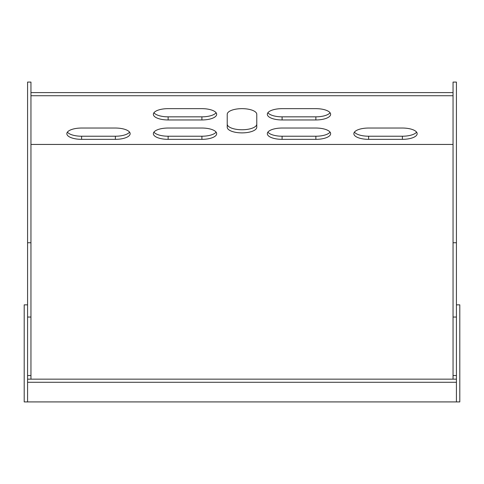 <?xml version="1.0" encoding="UTF-8"?>
<svg xmlns="http://www.w3.org/2000/svg" width="484" height="484" viewBox="0 0 484 484"><rect width="100%" height="100%" fill="white"/><g stroke="black" fill="none" stroke-linecap="round" stroke-linejoin="round"><path stroke-width="0.73" d="M27.576 304.841L24.2 304.841L24.2 401.92L459.8 401.92L459.8 304.841L456.424 304.841M456.424 401.92L456.424 379.16L27.576 379.16L27.576 82.08L30.952 82.08L30.952 379.16M456.424 382.281L27.576 382.281L27.576 401.92M27.576 382.281L27.576 379.16M30.952 144.444L453.048 144.444M256.774 114.303A14.774 5.651 0 0 0 242 108.652A14.774 5.651 0 0 0 227.226 114.303L227.226 127.225A14.774 5.651 180 0 0 242 132.882A14.774 5.651 180 0 0 256.774 127.225L256.774 114.303A14.774 5.651 180 0 0 242 108.652A14.774 5.651 180 0 0 227.226 114.303M168.136 108.652A14.774 5.651 180 0 0 153.361 114.303A14.774 5.651 180 0 0 168.136 119.959L201.901 119.959A14.774 5.651 180 0 0 216.675 114.303A14.774 5.651 180 0 0 201.901 108.652L168.136 108.652M168.136 128.036A14.774 5.651 180 0 0 153.361 133.687A14.774 5.651 180 0 0 168.136 139.344L201.901 139.344A14.774 5.651 180 0 0 216.675 133.687A14.774 5.651 180 0 0 201.901 128.036L168.136 128.036M115.373 139.344A14.774 5.651 180 0 0 130.148 133.687A14.774 5.651 180 0 0 115.373 128.036L81.602 128.036A14.774 5.651 180 0 0 66.834 133.687A14.774 5.651 180 0 0 81.602 139.344L115.373 139.344L115.373 136.222A14.774 5.651 180 0 0 129.573 132.126M368.626 128.036A14.774 5.651 180 0 0 353.852 133.687A14.774 5.651 180 0 0 368.626 139.344L402.398 139.344A14.774 5.651 180 0 0 417.166 133.687A14.774 5.651 180 0 0 402.398 128.036L368.626 128.036M282.099 128.036A14.774 5.651 180 0 0 267.325 133.687A14.774 5.651 180 0 0 282.099 139.344L315.864 139.344A14.774 5.651 180 0 0 330.639 133.687A14.774 5.651 180 0 0 315.864 128.036L282.099 128.036M282.099 108.652A14.774 5.651 180 0 0 267.325 114.303A14.774 5.651 180 0 0 282.099 119.959L315.864 119.959A14.774 5.651 180 0 0 330.639 114.303A14.774 5.651 180 0 0 315.864 108.652L282.099 108.652M30.952 95.729L453.048 95.729M456.424 379.16L456.424 82.08L453.048 82.08L453.048 379.16M30.952 92.607L453.048 92.607M153.936 112.748A14.774 5.651 180 0 0 168.136 116.838L201.901 116.838A14.774 5.651 180 0 0 216.1 112.748M153.936 132.126A14.774 5.651 180 0 0 168.136 136.222L201.901 136.222A14.774 5.651 180 0 0 216.1 132.126M67.403 132.126A14.774 5.651 180 0 0 81.602 136.222L115.373 136.222M354.427 132.126A14.774 5.651 180 0 0 368.626 136.222L402.398 136.222A14.774 5.651 180 0 0 416.597 132.126M267.9 132.126A14.774 5.651 180 0 0 282.099 136.222L315.864 136.222A14.774 5.651 180 0 0 330.064 132.126M267.9 112.748A14.774 5.651 180 0 0 282.099 116.838L315.864 116.838A14.774 5.651 180 0 0 330.064 112.748M227.226 124.11A14.774 5.651 180 0 0 242 129.76A14.774 5.651 180 0 0 256.774 124.11M27.576 375.542L30.952 375.542M27.576 317.044L30.952 317.044M27.576 242.744L30.952 242.744M456.424 242.744L453.048 242.744M456.424 317.044L453.048 317.044M456.424 375.542L453.048 375.542M368.626 139.344L368.626 136.222M402.398 139.344L402.398 136.222M81.602 139.344L81.602 136.222M282.099 139.344L282.099 136.222M315.864 139.344L315.864 136.222M168.136 139.344L168.136 136.222M201.901 139.344L201.901 136.222M282.099 119.959L282.099 116.838M315.864 119.959L315.864 116.838M168.136 119.959L168.136 116.838M201.901 119.959L201.901 116.838"/></g></svg>
